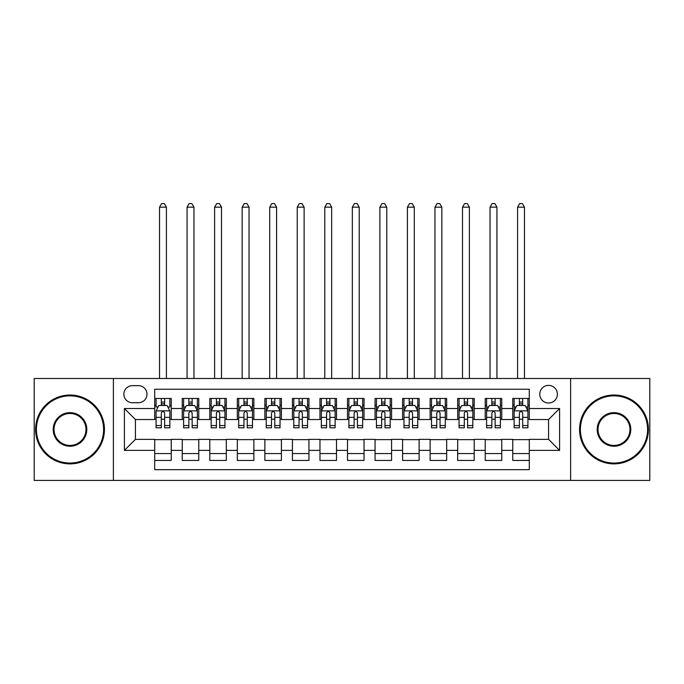 <?xml version="1.0" encoding="UTF-8"?>
<svg xmlns="http://www.w3.org/2000/svg" width="684" height="684" viewBox="0 0 684 684"><rect width="100%" height="100%" fill="white"/><g stroke="black" fill="none" stroke-linecap="round" stroke-linejoin="round"><path stroke-width="1.03" d="M548.577 385.383A8.815 8.815 0 0 0 539.761 394.198A8.815 8.815 0 0 0 548.577 403.013A8.815 8.815 0 0 0 557.392 394.198A8.815 8.815 0 0 0 548.577 385.383M570.61 480.407L649.8 480.407L649.8 378.491L570.61 378.491L570.61 480.407L113.39 480.407L113.39 378.491L34.2 378.491L34.2 480.407L113.39 480.407M529.296 398.464L512.769 398.464L512.769 408.519L501.757 408.519L501.757 419.531L512.769 419.531L512.769 408.519M501.757 408.519L501.757 398.464L485.23 398.464L485.23 408.519L474.209 408.519L474.209 419.531L485.23 419.531L485.23 408.519M474.209 408.519L474.209 398.464L457.681 398.464L457.681 408.519L446.669 408.519L446.669 419.531L457.681 419.531L457.681 408.519M446.669 408.519L446.669 398.464L430.142 398.464L430.142 408.519L419.121 408.519L419.121 419.531L430.142 419.531L430.142 408.519M419.121 408.519L419.121 398.464L402.594 398.464L402.594 408.519L391.581 408.519L391.581 419.531L402.594 419.531L402.594 408.519M391.581 408.519L391.581 398.464L375.054 398.464L375.054 408.519L364.033 408.519L364.033 419.531L375.054 419.531L375.054 408.519M364.033 408.519L364.033 398.464L347.506 398.464L347.506 408.519L336.494 408.519L336.494 419.531L347.506 419.531L347.506 408.519M336.494 408.519L336.494 398.464L319.967 398.464L319.967 408.519L308.946 408.519L308.946 419.531L319.967 419.531L319.967 408.519M308.946 408.519L308.946 398.464L292.419 398.464L292.419 408.519L281.406 408.519L281.406 419.531L292.419 419.531L292.419 408.519M281.406 408.519L281.406 398.464L264.879 398.464L264.879 408.519L253.858 408.519L253.858 419.531L264.879 419.531L264.879 408.519M253.858 408.519L253.858 398.464L237.331 398.464L237.331 408.519L226.318 408.519L226.318 419.531L237.331 419.531L237.331 408.519M226.318 408.519L226.318 398.464L209.791 398.464L209.791 408.519L198.77 408.519L198.77 419.531L209.791 419.531L209.791 408.519M198.77 408.519L198.77 398.464L182.243 398.464L182.243 419.531L171.231 419.531L171.231 398.464L154.704 398.464M154.704 460.435L171.231 460.435L171.231 439.367L182.243 439.367L182.243 460.435L198.77 460.435L198.77 439.367L209.791 439.367L209.791 450.388L198.77 450.388M209.791 450.388L209.791 460.435L226.318 460.435L226.318 439.367L237.331 439.367L237.331 450.388L226.318 450.388M237.331 450.388L237.331 460.435L253.858 460.435L253.858 439.367L264.879 439.367L264.879 450.388L253.858 450.388M264.879 450.388L264.879 460.435L281.406 460.435L281.406 439.367L292.419 439.367L292.419 450.388L281.406 450.388M292.419 450.388L292.419 460.435L308.946 460.435L308.946 439.367L319.967 439.367L319.967 450.388L308.946 450.388M319.967 450.388L319.967 460.435L336.494 460.435L336.494 439.367L347.506 439.367L347.506 450.388L336.494 450.388M347.506 450.388L347.506 460.435L364.033 460.435L364.033 439.367L375.054 439.367L375.054 450.388L364.033 450.388M375.054 450.388L375.054 460.435L391.581 460.435L391.581 439.367L402.594 439.367L402.594 450.388L391.581 450.388M402.594 450.388L402.594 460.435L419.121 460.435L419.121 439.367L430.142 439.367L430.142 450.388L419.121 450.388M430.142 450.388L430.142 460.435L446.669 460.435L446.669 439.367L457.681 439.367L457.681 450.388L446.669 450.388M457.681 450.388L457.681 460.435L474.209 460.435L474.209 439.367L485.23 439.367L485.23 450.388L474.209 450.388M485.23 450.388L485.23 460.435L501.757 460.435L501.757 439.367L512.769 439.367L512.769 450.388L501.757 450.388M132.397 402.731L138.45 402.731A8.541 8.541 0 0 0 146.992 394.198A8.541 8.541 0 0 0 138.45 385.656L132.397 385.656A8.541 8.541 0 0 0 123.855 394.198A8.541 8.541 0 0 0 132.397 402.731M570.61 378.491L113.39 378.491M529.296 408.519L529.296 389.239L154.704 389.239L154.704 419.531L135.423 419.531L135.423 439.367L154.704 439.367L154.704 469.669L529.296 469.669L529.296 439.367L548.577 439.367L548.577 419.531L529.296 419.531L529.296 408.519L559.597 408.519L559.597 450.388L529.296 450.388M154.704 450.388L124.403 450.388L124.403 408.519L154.704 408.519M512.769 450.388L512.769 460.435L529.296 460.435M154.704 405.347L156.08 405.347M161.313 405.347L164.622 405.347M169.854 405.347L171.231 405.347M154.704 419.258L156.08 419.258M161.313 419.258L164.622 419.258M169.854 419.258L171.231 419.258M154.704 439.641L171.231 439.641M154.704 453.552L171.231 453.552M182.243 419.258L183.628 419.258M188.861 419.258L192.161 419.258M197.394 419.258L198.77 419.258M182.243 405.347L183.628 405.347M188.861 405.347L192.161 405.347M197.394 405.347L198.77 405.347M182.243 439.641L198.77 439.641M182.243 453.552L198.77 453.552M209.791 439.641L226.318 439.641M209.791 453.552L226.318 453.552M209.791 405.347L211.168 405.347M216.4 405.347L219.709 405.347M224.942 405.347L226.318 405.347M209.791 419.258L211.168 419.258M216.4 419.258L219.709 419.258M224.942 419.258L226.318 419.258M237.331 439.641L253.858 439.641M237.331 453.552L253.858 453.552M237.331 405.347L238.707 405.347M243.949 405.347L247.249 405.347M252.482 405.347L253.858 405.347M237.331 419.258L238.707 419.258M243.949 419.258L247.249 419.258M252.482 419.258L253.858 419.258M264.879 439.641L281.406 439.641M264.879 453.552L281.406 453.552M264.879 405.347L266.256 405.347M271.488 405.347L274.797 405.347M280.03 405.347L281.406 405.347M264.879 419.258L266.256 419.258M271.488 419.258L274.797 419.258M280.03 419.258L281.406 419.258M292.419 439.641L308.946 439.641M292.419 453.552L308.946 453.552M292.419 405.347L293.795 405.347M299.028 405.347L302.337 405.347M307.569 405.347L308.946 405.347M292.419 419.258L293.795 419.258M299.028 419.258L302.337 419.258M307.569 419.258L308.946 419.258M319.967 439.641L336.494 439.641M319.967 453.552L336.494 453.552M319.967 405.347L321.343 405.347M326.576 405.347L329.885 405.347M335.117 405.347L336.494 405.347M319.967 419.258L321.343 419.258M326.576 419.258L329.885 419.258M335.117 419.258L336.494 419.258M347.506 439.641L364.033 439.641M347.506 453.552L364.033 453.552M347.506 405.347L348.883 405.347M354.115 405.347L357.424 405.347M362.657 405.347L364.033 405.347M347.506 419.258L348.883 419.258M354.115 419.258L357.424 419.258M362.657 419.258L364.033 419.258M375.054 439.641L391.581 439.641M375.054 453.552L391.581 453.552M375.054 405.347L376.431 405.347M381.663 405.347L384.972 405.347M390.205 405.347L391.581 405.347M375.054 419.258L376.431 419.258M381.663 419.258L384.972 419.258M390.205 419.258L391.581 419.258M402.594 439.641L419.121 439.641M402.594 453.552L419.121 453.552M402.594 405.347L403.97 405.347M409.203 405.347L412.512 405.347M417.744 405.347L419.121 405.347M402.594 419.258L403.97 419.258M409.203 419.258L412.512 419.258M417.744 419.258L419.121 419.258M430.142 439.641L446.669 439.641M430.142 453.552L446.669 453.552M430.142 405.347L431.518 405.347M436.751 405.347L440.051 405.347M445.293 405.347L446.669 405.347M430.142 419.258L431.518 419.258M436.751 419.258L440.051 419.258M445.293 419.258L446.669 419.258M457.681 439.641L474.209 439.641M457.681 453.552L474.209 453.552M457.681 405.347L459.058 405.347M464.291 405.347L467.599 405.347M472.832 405.347L474.209 405.347M457.681 419.258L459.058 419.258M464.291 419.258L467.599 419.258M472.832 419.258L474.209 419.258M485.23 439.641L501.757 439.641M485.23 453.552L501.757 453.552M485.23 405.347L486.606 405.347M491.839 405.347L495.139 405.347M500.372 405.347L501.757 405.347M485.23 419.258L486.606 419.258M491.839 419.258L495.139 419.258M500.372 419.258L501.757 419.258M512.769 439.641L529.296 439.641M512.769 453.552L529.296 453.552M512.769 405.347L514.146 405.347M519.378 405.347L522.687 405.347M527.92 405.347L529.296 405.347M512.769 419.258L514.146 419.258M519.378 419.258L522.687 419.258M527.92 419.258L529.296 419.258M135.423 419.531L124.403 408.519M135.423 439.367L124.403 450.388M559.597 408.519L548.577 419.531M559.597 450.388L548.577 439.367M164.622 398.464L164.622 405.492L164.622 402.047L161.313 402.047M169.854 425.551L164.622 425.551L164.622 427.799L169.854 427.799L169.854 410.998L167.101 405.492L158.833 405.492L156.08 410.998L156.08 427.799L161.313 427.799L161.313 425.551L156.08 425.551M158.081 407.006L156.08 407.006L156.08 398.464M156.08 407.057L156.08 402.047M169.854 407.057L169.854 402.047M167.854 407.006L169.854 407.006L169.854 398.464M161.313 405.492L161.313 398.464M164.622 425.551L164.622 413.059C163.519 410.939 162.416 410.939 161.313 413.059L161.313 422.353M156.08 417.377L161.313 417.377L161.313 425.551M166.409 378.491L166.409 207.175L159.526 207.175L159.526 378.491M159.526 207.175L161.586 203.593L164.34 203.593L166.409 207.175M70.007 395.848A33.601 33.601 0 0 0 36.406 429.449A33.601 33.601 0 0 0 70.007 463.051A33.601 33.601 0 0 0 103.609 429.449A33.601 33.601 0 0 0 70.007 395.848M70.007 463.88A34.431 34.431 0 0 1 35.577 429.449A34.431 34.431 0 0 1 70.007 395.019A34.431 34.431 0 0 1 104.438 429.449A34.431 34.431 0 0 1 70.007 463.88M70.007 412.649A16.801 16.801 0 0 1 86.808 429.449A16.801 16.801 0 0 1 70.007 446.25A16.801 16.801 0 0 1 53.207 429.449A16.801 16.801 0 0 1 70.007 412.649M70.007 445.429A15.971 15.971 0 0 0 85.979 429.449A15.971 15.971 0 0 0 70.007 413.478A15.971 15.971 0 0 0 54.027 429.449A15.971 15.971 0 0 0 70.007 445.429M613.993 395.848A33.601 33.601 0 0 0 580.391 429.449A33.601 33.601 0 0 0 613.993 463.051A33.601 33.601 0 0 0 647.594 429.449A33.601 33.601 0 0 0 613.993 395.848M613.993 463.88A34.431 34.431 0 0 1 579.562 429.449A34.431 34.431 0 0 1 613.993 395.019A34.431 34.431 0 0 1 648.423 429.449A34.431 34.431 0 0 1 613.993 463.88M613.993 412.649A16.801 16.801 0 0 1 630.793 429.449A16.801 16.801 0 0 1 613.993 446.25A16.801 16.801 0 0 1 597.192 429.449A16.801 16.801 0 0 1 613.993 412.649M613.993 445.429A15.971 15.971 0 0 0 629.973 429.449A15.971 15.971 0 0 0 613.993 413.478A15.971 15.971 0 0 0 598.021 429.449A15.971 15.971 0 0 0 613.993 445.429M192.161 402.047L188.861 402.047M197.394 425.551L192.161 425.551L192.161 427.799L197.394 427.799L197.394 410.998L194.641 405.492L186.381 405.492L183.628 410.998L183.628 427.799L188.861 427.799L188.861 425.551L183.628 425.551M183.628 410.998L183.628 398.464M197.394 410.998L197.394 398.464M188.861 405.492L188.861 398.464M192.161 398.464L192.161 405.492M192.161 425.551L192.161 413.059C191.058 410.939 189.964 410.939 188.861 413.059L188.861 425.551M193.957 378.491L193.957 207.175L187.065 207.175L187.065 378.491M187.065 207.175L189.135 203.593L191.888 203.593L193.957 207.175M219.709 402.047L216.4 402.047M224.942 425.551L219.709 425.551L219.709 427.799L224.942 427.799L224.942 410.998L222.189 405.492L213.921 405.492L211.168 410.998L211.168 427.799L216.4 427.799L216.4 425.551L211.168 425.551M211.168 410.998L211.168 398.464M224.942 410.998L224.942 398.464M216.4 405.492L216.4 398.464M219.709 398.464L219.709 405.492M219.709 425.551L219.709 413.059C218.606 410.939 217.503 410.939 216.4 413.059L216.4 425.551M221.496 378.491L221.496 207.175L214.614 207.175L214.614 378.491M214.614 207.175L216.674 203.593L219.427 203.593L221.496 207.175M247.249 402.047L243.949 402.047M252.482 425.551L247.249 425.551L247.249 427.799L252.482 427.799L252.482 410.998L249.728 405.492L241.469 405.492L238.707 410.998L238.707 427.799L243.949 427.799L243.949 425.551L238.707 425.551M238.707 410.998L238.707 398.464M252.482 410.998L252.482 398.464M243.949 405.492L243.949 398.464M247.249 398.464L247.249 405.492M247.249 425.551L247.249 413.059C246.146 410.939 245.052 410.939 243.949 413.059L243.949 425.551M249.044 378.491L249.044 207.175L242.153 207.175L242.153 378.491M242.153 207.175L244.222 203.593L246.975 203.593L249.044 207.175M274.797 402.047L271.488 402.047M280.03 425.551L274.797 425.551L274.797 427.799L280.03 427.799L280.03 410.998L277.276 405.492L269.009 405.492L266.256 410.998L266.256 427.799L271.488 427.799L271.488 425.551L266.256 425.551M266.256 410.998L266.256 398.464M280.03 410.998L280.03 398.464M271.488 405.492L271.488 398.464M274.797 398.464L274.797 405.492M274.797 425.551L274.797 413.059C273.694 410.939 272.591 410.939 271.488 413.059L271.488 425.551M276.584 378.491L276.584 207.175L269.701 207.175L269.701 378.491M269.701 207.175L271.762 203.593L274.515 203.593L276.584 207.175M302.337 402.047L299.028 402.047M307.569 425.551L302.337 425.551L302.337 427.799L307.569 427.799L307.569 410.998L304.816 405.492L296.557 405.492L293.795 410.998L293.795 427.799L299.028 427.799L299.028 425.551L293.795 425.551M293.795 410.998L293.795 398.464M307.569 410.998L307.569 398.464M299.028 405.492L299.028 398.464M302.337 398.464L302.337 405.492M302.337 425.551L302.337 413.059C301.234 410.939 300.139 410.939 299.028 413.059L299.028 425.551M304.123 378.491L304.123 207.175L297.241 207.175L297.241 378.491M297.241 207.175L299.31 203.593L302.063 203.593L304.123 207.175M329.885 402.047L326.576 402.047M335.117 425.551L329.885 425.551L329.885 427.799L335.117 427.799L335.117 410.998L332.356 405.492L324.096 405.492L321.343 410.998L321.343 427.799L326.576 427.799L326.576 425.551L321.343 425.551M321.343 410.998L321.343 398.464M335.117 410.998L335.117 398.464M326.576 405.492L326.576 398.464M329.885 398.464L329.885 405.492M329.885 425.551L329.885 413.059C328.782 410.939 327.679 410.939 326.576 413.059L326.576 425.551M331.672 378.491L331.672 207.175L324.789 207.175L324.789 378.491M324.789 207.175L326.849 203.593L329.603 203.593L331.672 207.175M357.424 402.047L354.115 402.047M362.657 425.551L357.424 425.551L357.424 427.799L362.657 427.799L362.657 410.998L359.904 405.492L351.644 405.492L348.883 410.998L348.883 427.799L354.115 427.799L354.115 425.551L348.883 425.551M348.883 410.998L348.883 398.464M362.657 410.998L362.657 398.464M354.115 405.492L354.115 398.464M357.424 398.464L357.424 405.492M357.424 425.551L357.424 413.059C356.321 410.939 355.218 410.939 354.115 413.059L354.115 425.551M359.211 378.491L359.211 207.175L352.328 207.175L352.328 378.491M352.328 207.175L354.397 203.593L357.151 203.593L359.211 207.175M384.972 402.047L381.663 402.047M390.205 425.551L384.972 425.551L384.972 427.799L390.205 427.799L390.205 410.998L387.443 405.492L379.184 405.492L376.431 410.998L376.431 427.799L381.663 427.799L381.663 425.551L376.431 425.551M376.431 410.998L376.431 398.464M390.205 410.998L390.205 398.464M381.663 405.492L381.663 398.464M384.972 398.464L384.972 405.492M384.972 425.551L384.972 413.059C383.869 410.939 382.766 410.939 381.663 413.059L381.663 425.551M386.759 378.491L386.759 207.175L379.877 207.175L379.877 378.491M379.877 207.175L381.937 203.593L384.69 203.593L386.759 207.175M412.512 402.047L409.203 402.047M417.744 425.551L412.512 425.551L412.512 427.799L417.744 427.799L417.744 410.998L414.991 405.492L406.724 405.492L403.97 410.998L403.97 427.799L409.203 427.799L409.203 425.551L403.97 425.551M403.97 410.998L403.97 398.464M417.744 410.998L417.744 398.464M409.203 405.492L409.203 398.464M412.512 398.464L412.512 405.492M412.512 425.551L412.512 413.059C411.409 410.939 410.306 410.939 409.203 413.059L409.203 425.551M414.299 378.491L414.299 207.175L407.416 207.175L407.416 378.491M407.416 207.175L409.485 203.593L412.238 203.593L414.299 207.175M440.051 402.047L436.751 402.047M445.293 425.551L440.051 425.551L440.051 427.799L445.293 427.799L445.293 410.998L442.531 405.492L434.272 405.492L431.518 410.998L431.518 427.799L436.751 427.799L436.751 425.551L431.518 425.551M431.518 410.998L431.518 398.464M445.293 410.998L445.293 398.464M436.751 405.492L436.751 398.464M440.051 398.464L440.051 405.492M440.051 425.551L440.051 413.059C438.957 410.939 437.854 410.939 436.751 413.059L436.751 425.551M441.847 378.491L441.847 207.175L434.956 207.175L434.956 378.491M434.956 207.175L437.025 203.593L439.778 203.593L441.847 207.175M467.599 402.047L464.291 402.047M472.832 425.551L467.599 425.551L467.599 427.799L472.832 427.799L472.832 410.998L470.079 405.492L461.811 405.492L459.058 410.998L459.058 427.799L464.291 427.799L464.291 425.551L459.058 425.551M459.058 410.998L459.058 398.464M472.832 410.998L472.832 398.464M464.291 405.492L464.291 398.464M467.599 398.464L467.599 405.492M467.599 425.551L467.599 413.059C466.497 410.939 465.394 410.939 464.291 413.059L464.291 425.551M469.386 378.491L469.386 207.175L462.504 207.175L462.504 378.491M462.504 207.175L464.573 203.593L467.326 203.593L469.386 207.175M495.139 402.047L491.839 402.047M500.372 425.551L495.139 425.551L495.139 427.799L500.372 427.799L500.372 410.998L497.619 405.492L489.359 405.492L486.606 410.998L486.606 427.799L491.839 427.799L491.839 425.551L486.606 425.551M486.606 410.998L486.606 398.464M500.372 410.998L500.372 398.464M491.839 405.492L491.839 398.464M495.139 398.464L495.139 405.492M495.139 425.551L495.139 413.059C494.045 410.939 492.942 410.939 491.839 413.059L491.839 425.551M496.935 378.491L496.935 207.175L490.043 207.175L490.043 378.491M490.043 207.175L492.112 203.593L494.865 203.593L496.935 207.175M522.687 402.047L519.378 402.047M527.92 425.551L522.687 425.551L522.687 427.799L527.92 427.799L527.92 410.998L525.167 405.492L516.899 405.492L514.146 410.998L514.146 427.799L519.378 427.799L519.378 425.551L514.146 425.551M514.146 410.998L514.146 398.464M527.92 410.998L527.92 398.464M519.378 405.492L519.378 398.464M522.687 398.464L522.687 405.492M522.687 425.551L522.687 413.059C521.584 410.939 520.481 410.939 519.378 413.059L519.378 425.551M524.474 378.491L524.474 207.175L517.591 207.175L517.591 378.491M517.591 207.175L519.66 203.593L522.414 203.593L524.474 207.175M182.243 450.388L171.231 450.388M182.243 408.519L171.231 408.519M169.786 410.862L156.149 410.862M169.854 417.377L164.622 417.377M164.622 403.799L161.313 403.799M197.325 410.862L183.697 410.862M183.628 407.006L185.62 407.006M195.402 407.006L197.394 407.006M188.861 417.377L183.628 417.377M197.394 417.377L192.161 417.377M192.161 403.799L188.861 403.799M224.874 410.862L211.236 410.862M211.168 407.006L213.169 407.006M222.941 407.006L224.942 407.006M216.4 417.377L211.168 417.377M224.942 417.377L219.709 417.377M219.709 403.799L216.4 403.799M252.413 410.862L238.784 410.862M238.707 407.006L240.708 407.006M250.489 407.006L252.482 407.006M243.949 417.377L238.707 417.377M252.482 417.377L247.249 417.377M247.249 403.799L243.949 403.799M279.961 410.862L266.324 410.862M266.256 407.006L268.248 407.006M278.029 407.006L280.03 407.006M271.488 417.377L266.256 417.377M280.03 417.377L274.797 417.377M274.797 403.799L271.488 403.799M307.501 410.862L293.863 410.862M293.795 407.006L295.796 407.006M305.577 407.006L307.569 407.006M299.028 417.377L293.795 417.377M307.569 417.377L302.337 417.377M302.337 403.799L299.028 403.799M335.049 410.862L321.412 410.862M321.343 407.006L323.335 407.006M333.117 407.006L335.117 407.006M326.576 417.377L321.343 417.377M335.117 417.377L329.885 417.377M329.885 403.799L326.576 403.799M362.588 410.862L348.951 410.862M348.883 407.006L350.883 407.006M360.665 407.006L362.657 407.006M354.115 417.377L348.883 417.377M362.657 417.377L357.424 417.377M357.424 403.799L354.115 403.799M390.137 410.862L376.499 410.862M376.431 407.006L378.423 407.006M388.204 407.006L390.205 407.006M381.663 417.377L376.431 417.377M390.205 417.377L384.972 417.377M384.972 403.799L381.663 403.799M417.676 410.862L404.039 410.862M403.97 407.006L405.971 407.006M415.752 407.006L417.744 407.006M409.203 417.377L403.97 417.377M417.744 417.377L412.512 417.377M412.512 403.799L409.203 403.799M445.216 410.862L431.587 410.862M431.518 407.006L433.511 407.006M443.292 407.006L445.293 407.006M436.751 417.377L431.518 417.377M445.293 417.377L440.051 417.377M440.051 403.799L436.751 403.799M472.764 410.862L459.126 410.862M459.058 407.006L461.059 407.006M470.831 407.006L472.832 407.006M464.291 417.377L459.058 417.377M472.832 417.377L467.599 417.377M467.599 403.799L464.291 403.799M500.303 410.862L486.675 410.862M486.606 407.006L488.598 407.006M498.379 407.006L500.372 407.006M491.839 417.377L486.606 417.377M500.372 417.377L495.139 417.377M495.139 403.799L491.839 403.799M527.851 410.862L514.214 410.862M514.146 407.006L516.146 407.006M525.919 407.006L527.92 407.006M519.378 417.377L514.146 417.377M527.92 417.377L522.687 417.377M522.687 403.799L519.378 403.799"/></g></svg>
